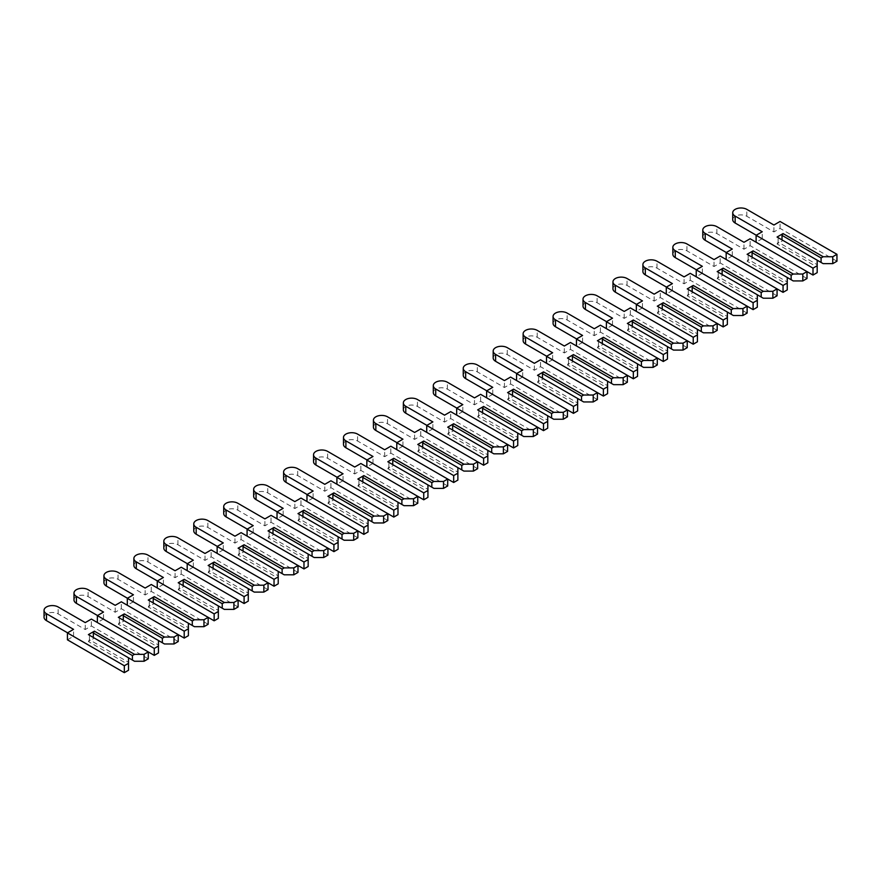 <?xml version="1.0" encoding="UTF-8"?>
<svg xmlns="http://www.w3.org/2000/svg" width="881" height="881" viewBox="0 0 881 881"><rect width="100%" height="100%" fill="white"/><g stroke="black" fill="none" stroke-linecap="round" stroke-linejoin="round"><path stroke-width="0.66" stroke-dasharray="4.41 3.3" d="M817.183 260.192L778.11 237.639L778.11 242.132L817.183 264.685L817.183 260.192L782.009 239.885L783.055 240.491L777.064 243.949L817.183 267.108L817.183 272.636M817.183 264.685L817.183 267.108M823.173 263.65L783.055 240.491M807.007 271.601L756.107 242.22L762.241 238.674L756.25 235.216M732.728 219.655A8.259 4.768 180 0 1 737.826 215.25A8.259 4.768 180 0 1 746.824 216.286L773.925 231.934L780.059 228.388L836.95 261.228M762.241 238.674L762.241 231.758M773.925 231.934L773.925 225.018M780.059 228.388L780.059 221.472M777.064 237.033L778.11 237.639M778.11 242.132L777.064 243.949M787.251 277.482L748.167 254.917L748.167 259.41L787.251 281.975L787.251 277.482L752.066 257.164L753.112 257.77L747.121 261.228L787.251 284.398L787.251 289.926M787.251 281.975L787.251 284.398M793.23 280.94L753.112 257.77M777.064 288.891L726.164 259.499L732.298 255.953L726.307 252.506M702.785 236.945A8.259 4.768 180 0 1 707.884 232.54A8.259 4.768 180 0 1 716.881 233.575L743.982 249.213L750.116 245.667L807.007 278.517M732.298 255.953L732.298 249.048M743.982 249.213L743.982 242.297M750.116 245.667L750.116 238.762M747.121 254.312L748.167 254.917M748.167 259.41L747.121 261.228M757.308 294.772L718.224 272.207L718.224 276.7L757.308 299.265L757.308 294.772L722.123 274.454L723.169 275.059L717.178 278.517L757.308 301.687L757.308 307.216M757.308 299.265L757.308 301.687M763.287 298.23L723.169 275.059M747.121 306.181L696.221 276.788L702.355 273.242L696.375 269.784M672.842 254.235A8.259 4.768 180 0 1 677.941 249.83A8.259 4.768 180 0 1 686.938 250.854L714.039 266.502L720.173 262.956L777.064 295.807M702.355 273.242L702.355 266.326M714.039 266.502L714.039 259.587M720.173 262.956L720.173 256.041M717.178 271.601L718.224 272.207M718.224 276.7L717.178 278.517M727.365 312.05L688.281 289.497L688.281 293.99L727.365 316.554L727.365 312.05L692.18 291.743L693.226 292.349L687.235 295.807L727.365 318.966L727.365 324.505M727.365 316.554L727.365 318.966M733.344 315.508L693.226 292.349M717.178 323.459L666.278 294.078L672.412 290.532L666.432 287.074M642.899 271.513A8.259 4.768 180 0 1 647.998 267.108A8.259 4.768 180 0 1 656.995 268.143L684.097 283.792L690.23 280.246L747.121 313.096M672.412 290.532L672.412 283.616M684.097 283.792L684.097 276.876M690.23 280.246L690.23 273.33M687.235 288.891L688.281 289.497M688.281 293.99L687.235 295.807M697.422 329.34L658.338 306.786L658.338 311.279L697.422 333.833L697.422 329.34L662.237 309.033L663.283 309.638L657.292 313.096L697.422 336.256L697.422 341.784M697.422 333.833L697.422 336.256M703.401 332.798L663.283 309.638M687.235 340.749L636.335 311.367L642.469 307.821L636.489 304.363M612.956 288.803A8.259 4.768 180 0 1 618.055 284.398A8.259 4.768 180 0 1 627.052 285.433L654.154 301.082L660.287 297.536L717.178 330.375M642.469 307.821L642.469 300.906M654.154 301.082L654.154 294.166M660.287 297.536L660.287 290.62M657.292 306.181L658.338 306.786M658.338 311.279L657.292 313.096M667.479 346.629L628.395 324.065L628.395 328.569L667.479 351.123L667.479 346.629L632.294 326.311L633.34 326.917L627.349 330.375L667.479 353.545L667.479 359.074M667.479 351.123L667.479 353.545M673.469 350.087L633.34 326.917M657.292 358.038L606.392 328.646L612.526 325.111L606.546 321.653M583.013 306.092A8.259 4.768 180 0 1 588.112 301.687A8.259 4.768 180 0 1 597.109 302.723L624.211 318.36L630.344 314.825L687.235 347.665M612.526 325.111L612.526 318.195M624.211 318.36L624.211 311.445M630.344 314.825L630.344 307.91M627.349 323.459L628.395 324.065M628.395 328.569L627.349 330.375M637.536 363.919L598.463 341.354L598.463 345.848L637.536 368.412L637.536 363.919L602.351 343.601L603.397 344.207L597.406 347.665L637.536 370.835L637.536 376.363M637.536 368.412L637.536 370.835M643.526 367.377L603.397 344.207M627.349 375.328L576.449 345.936L582.583 342.39L576.603 338.932M553.07 323.382A8.259 4.768 180 0 1 558.169 318.977A8.259 4.768 180 0 1 567.166 320.012L594.268 335.65L600.402 332.104L657.292 364.954M582.583 342.39L582.583 335.474M594.268 335.65L594.268 328.734M600.402 332.104L600.402 325.188M597.406 340.749L598.463 341.354M598.463 345.848L597.406 347.665M607.593 381.198L568.52 358.644L568.52 363.137L607.593 385.702L607.593 381.209L572.408 360.891L573.454 361.496L567.463 364.954L607.593 388.114L607.593 393.653M607.593 385.702L607.593 388.114M613.583 384.656L573.454 361.496M597.406 392.618L546.506 363.225L552.651 359.679L546.66 356.221M523.127 340.661A8.259 4.768 180 0 1 528.226 336.256A8.259 4.768 180 0 1 537.223 337.291L564.325 352.94L570.459 349.394L627.349 382.244M552.651 359.679L552.651 352.763M564.325 352.94L564.325 346.024M570.459 349.394L570.459 342.478M567.463 358.038L568.52 358.644M568.52 363.137L567.463 364.954M577.65 398.487L538.577 375.934L538.577 380.427L577.65 402.98L577.65 398.487L542.465 378.18L543.511 378.786L537.52 382.244L577.65 405.403L577.65 410.942M577.65 402.98L577.65 405.403M583.64 401.945L543.511 378.786M567.463 409.896L516.563 380.515L522.708 376.969L516.718 373.511M493.184 357.95A8.259 4.768 180 0 1 498.283 353.545A8.259 4.768 180 0 1 507.28 354.58L534.382 370.229L540.516 366.683L597.406 399.522M522.708 376.969L522.708 370.053M534.382 370.229L534.382 363.313M540.516 366.683L540.516 359.767M537.52 375.328L538.577 375.934M538.577 380.427L537.52 382.244M547.707 415.777L508.634 393.212L508.634 397.716L547.707 420.27L547.707 415.777L512.522 395.47L513.568 396.076L507.588 399.522L547.707 422.693L547.707 428.221M547.707 420.27L547.707 422.693M553.697 419.235L513.568 396.076M537.52 427.186L486.62 397.794L492.765 394.259L486.775 390.801M463.241 375.24A8.259 4.768 180 0 1 468.34 370.835A8.259 4.768 180 0 1 477.337 371.87L504.439 387.508L510.573 383.973L567.463 416.812M492.765 394.259L492.765 387.343M504.439 387.508L504.439 380.603M510.573 383.973L510.573 377.057M507.588 392.618L508.634 393.212M508.634 397.716L507.588 399.522M517.764 433.067L478.691 410.502L478.691 414.995L517.764 437.56L517.764 433.067L482.579 412.749L483.625 413.354L477.645 416.812L517.764 439.982L517.764 445.511M517.764 437.56L517.764 439.982M523.755 436.524L483.625 413.354M507.588 444.476L456.677 415.083L462.822 411.537L456.832 408.09M433.298 392.53A8.259 4.768 180 0 1 438.397 388.125A8.259 4.768 180 0 1 447.394 389.16L474.496 404.797L480.63 401.251L537.52 434.102M462.822 411.537L462.822 404.632M474.496 404.797L474.496 397.882M480.63 401.251L480.63 394.347M477.645 409.896L478.691 410.502M478.691 414.995L477.645 416.812M487.821 450.356L448.748 427.792L448.748 432.285L487.821 454.849L487.821 450.356L452.636 430.038L453.682 430.644L447.702 434.102L487.821 457.272L487.821 462.8M487.821 454.849L487.821 457.272M493.812 453.814L453.682 430.644M477.645 461.765L426.734 432.373L432.879 428.827L426.889 425.369M403.355 409.808A8.259 4.768 180 0 1 408.454 405.414A8.259 4.768 180 0 1 417.451 406.438L444.553 422.087L450.687 418.541L507.588 451.391M432.879 428.827L432.879 421.911M444.553 422.087L444.553 415.171M450.687 418.541L450.687 411.625M447.702 427.186L448.748 427.792M448.748 432.285L447.702 434.102M457.878 467.635L418.805 445.081L418.805 449.574L457.878 472.139L457.878 467.635L422.693 447.328L423.739 447.933L417.759 451.391L457.878 474.551L457.878 480.09M457.878 472.139L457.878 474.551M463.869 471.093L423.739 447.933M447.702 479.044L396.791 449.662L402.936 446.116L396.946 442.658M373.412 427.098A8.259 4.768 180 0 1 378.511 422.693A8.259 4.768 180 0 1 387.519 423.728L414.61 439.377L420.755 435.831L477.645 468.681M402.936 446.116L402.936 439.201M414.61 439.377L414.61 432.461M420.755 435.831L420.755 428.915M417.759 444.476L418.805 445.081M418.805 449.574L417.759 451.391M427.935 484.924L388.862 462.371L388.862 466.864L427.935 489.418L427.935 484.924L392.75 464.617L393.796 465.223L387.816 468.681L427.935 491.84L427.935 497.369M427.935 489.418L427.935 491.84M433.926 488.382L393.796 465.223M417.759 496.333L366.848 466.952L372.993 463.406L367.003 459.948M343.48 444.387A8.259 4.768 180 0 1 348.568 439.982A8.259 4.768 180 0 1 357.576 441.018L384.667 456.666L390.812 453.12L447.702 485.96M372.993 463.406L372.993 456.49M384.667 456.666L384.667 449.75M390.812 453.12L390.812 446.204M387.816 461.765L388.862 462.371M388.862 466.864L387.816 468.681M397.992 502.214L358.919 479.649L358.919 484.154L397.992 506.707L397.992 502.214L362.807 481.896L363.864 482.502L357.873 485.96L397.992 509.13L397.992 514.658M397.992 506.707L397.992 509.13M403.983 505.672L363.864 482.502M387.816 513.623L336.905 484.231L343.05 480.696L337.06 477.238M313.537 461.677A8.259 4.768 180 0 1 318.625 457.272A8.259 4.768 180 0 1 327.633 458.307L354.724 473.945L360.869 470.41L417.759 503.249M343.05 480.696L343.05 473.78M354.724 473.945L354.724 467.029M360.869 470.41L360.869 463.494M357.873 479.044L358.919 479.649M358.919 484.154L357.873 485.96M368.049 519.504L328.976 496.939L328.976 501.432L368.049 523.997L368.049 519.504L332.864 499.186L333.921 499.791L327.93 503.249L368.049 526.42L368.049 531.948M368.049 523.997L368.049 526.42M374.04 522.962L333.921 499.791M357.873 530.913L306.973 501.52L313.107 497.974L307.117 494.516M283.594 478.967A8.259 4.768 180 0 1 288.693 474.562A8.259 4.768 180 0 1 297.69 475.586L324.781 491.235L330.926 487.689L387.816 520.539M313.107 497.974L313.107 491.058M324.781 491.235L324.781 484.319M330.926 487.689L330.926 480.773M327.93 496.333L328.976 496.939M328.976 501.432L327.93 503.249M338.106 536.782L299.033 514.229L299.033 518.722L338.106 541.286L338.106 536.782L302.921 516.475L303.978 517.081L297.987 520.539L338.106 543.698L338.106 549.237M338.106 541.286L338.106 543.698M344.097 540.24L303.978 517.081M327.93 548.202L277.03 518.81L283.164 515.264L277.174 511.806M253.651 496.245A8.259 4.768 180 0 1 258.75 491.84A8.259 4.768 180 0 1 267.747 492.875L294.838 508.524L300.983 504.978L357.873 537.828M283.164 515.264L283.164 508.348M294.838 508.524L294.838 501.608M300.983 504.978L300.983 498.062M297.987 513.623L299.033 514.229M299.033 518.722L297.987 520.539M308.163 554.072L269.09 531.518L269.09 536.011L308.163 558.565L308.163 554.072L272.989 533.765L274.035 534.371L268.044 537.828L308.163 560.988L308.163 566.516M308.163 558.565L308.163 560.988M314.154 557.53L274.035 534.371M297.987 565.481L247.087 536.1L253.221 532.553L247.231 529.096M223.708 513.535A8.259 4.768 180 0 1 228.807 509.13A8.259 4.768 180 0 1 237.804 510.165L264.895 525.814L271.04 522.268L327.93 555.107M253.221 532.553L253.221 525.638M264.895 525.814L264.895 518.898M271.04 522.268L271.04 515.352M268.044 530.913L269.09 531.518M269.09 536.011L268.044 537.828M278.22 571.362L239.147 548.797L239.147 553.301L278.22 575.855L278.22 571.362L243.046 551.054L244.092 551.649L238.101 555.107L278.22 578.277L278.22 583.806M278.22 575.855L278.22 578.277M284.211 574.819L244.092 551.649M268.044 582.77L217.144 553.378L223.278 549.843L217.288 546.385M193.765 530.825A8.259 4.768 180 0 1 198.864 526.42A8.259 4.768 180 0 1 207.861 527.455L234.952 543.092L241.097 539.557L297.987 572.397M223.278 549.843L223.278 542.927M234.952 543.092L234.952 536.188M241.097 539.557L241.097 532.642M238.101 548.202L239.147 548.797M239.147 553.301L238.101 555.107M248.277 588.651L209.204 566.087L209.204 570.58L248.277 593.144L248.277 588.651L213.103 568.333L214.149 568.939L208.158 572.397L248.277 595.567L248.277 601.095M248.277 593.144L248.277 595.567M254.268 592.109L214.149 568.939M238.101 600.06L187.201 570.668L193.335 567.122L187.345 563.664M163.822 548.114A8.259 4.768 180 0 1 168.921 543.709A8.259 4.768 180 0 1 177.918 544.744L205.009 560.382L211.154 556.836L268.044 589.686M193.335 567.122L193.335 560.217M205.009 560.382L205.009 553.466M211.154 556.836L211.154 549.92M208.158 565.481L209.204 566.087M209.204 570.58L208.158 572.397M218.334 605.941L179.261 583.376L179.261 587.869L218.334 610.434L218.334 605.941L183.16 585.623L184.206 586.228L178.215 589.686L218.334 612.846L218.334 618.385M218.334 610.434L218.334 612.846M224.325 609.399L184.206 586.228M208.158 617.35L157.259 587.957L163.392 584.411L157.402 580.953M133.879 565.393A8.259 4.768 180 0 1 138.978 560.999A8.259 4.768 180 0 1 147.975 562.023L175.077 577.672L181.211 574.126L238.101 606.976M163.392 584.411L163.392 577.495M175.077 577.672L175.077 570.756M181.211 574.126L181.211 567.21M178.215 582.77L179.261 583.376M179.261 587.869L178.215 589.686M188.391 623.219L149.318 600.666L149.318 605.159L188.391 627.713L188.391 623.219L153.217 602.912L154.263 603.518L148.272 606.976L188.391 630.135L188.391 635.675M188.391 627.713L188.391 630.135M194.382 626.677L154.263 603.518M178.215 634.628L127.316 605.247L133.449 601.701L127.459 598.243M103.936 582.682A8.259 4.768 180 0 1 109.035 578.277A8.259 4.768 180 0 1 118.032 579.313L145.134 594.961L151.268 591.415L208.158 624.266M133.449 601.701L133.449 594.785M145.134 594.961L145.134 588.045M151.268 591.415L151.268 584.499M148.272 600.06L149.318 600.666M149.318 605.159L148.272 606.976M158.459 640.509L119.376 617.955L119.376 622.449L158.459 645.002L158.459 640.509L123.274 620.202L124.32 620.808L118.329 624.266L158.459 647.425L158.459 652.953M158.459 645.002L158.459 647.425M164.439 643.967L124.32 620.808M148.272 651.918L97.373 622.537L103.506 618.991L97.516 615.533M73.993 599.972A8.259 4.768 180 0 1 79.092 595.567A8.259 4.768 180 0 1 88.089 596.602L115.191 612.251L121.325 608.705L178.215 641.544M103.506 618.991L103.506 612.075M115.191 612.251L115.191 605.335M121.325 608.705L121.325 601.789M118.329 617.35L119.376 617.955M119.376 622.449L118.329 624.266M128.516 657.799L89.433 635.234L89.433 639.727L128.516 662.292L128.516 657.799L93.331 637.481L94.377 638.086L88.386 641.544L128.516 664.715L128.516 670.243M128.516 662.292L128.516 664.715M134.496 661.257L94.377 638.086M67.43 639.815L73.564 636.28L67.573 632.822M44.05 617.262A8.259 4.768 180 0 1 49.149 612.857A8.259 4.768 180 0 1 58.146 613.892L85.248 629.53L91.382 625.995L148.272 658.834M73.564 636.28L73.564 629.364M85.248 629.53L85.248 622.614M91.382 625.995L91.382 619.079M88.386 634.628L89.433 635.234M89.433 639.727L88.386 641.544M746.824 216.286L746.824 209.37M716.881 233.575L716.881 226.659M686.938 250.854L686.938 243.938M656.995 268.143L656.995 261.228M627.052 285.433L627.052 278.517M597.109 302.723L597.109 295.807M567.166 320.012L567.166 313.096M537.223 337.291L537.223 330.375M507.28 354.58L507.28 347.665M477.337 371.87L477.337 364.954M447.394 389.16L447.394 382.244M417.451 406.438L417.451 399.522M387.519 423.728L387.519 416.812M357.576 441.018L357.576 434.102M327.633 458.307L327.633 451.391M297.69 475.586L297.69 468.681M267.747 492.875L267.747 485.96M237.804 510.165L237.804 503.249M207.861 527.455L207.861 520.539M177.918 544.744L177.918 537.828M147.975 562.023L147.975 555.107M118.032 579.313L118.032 572.397M88.089 596.602L88.089 589.686M58.146 613.892L58.146 606.976"/><path stroke-width="1.32" d="M836.95 254.312L836.95 261.228L832.754 263.65L823.173 263.65L821.081 262.439L821.081 257.946L823.173 256.734L783.055 233.575L777.064 237.033L817.183 260.192L817.183 265.721L812.998 268.143L756.107 235.304L762.241 231.758L735.15 216.109A8.259 4.768 180 0 1 732.728 212.739A8.259 4.768 180 0 1 737.826 208.334A8.259 4.768 180 0 1 746.824 209.37L773.925 225.018L780.059 221.472L836.95 254.312L832.754 256.734L823.173 256.734M832.754 263.65L832.754 256.734M821.081 262.439L817.183 260.192M821.081 257.946L782.009 235.381L783.055 233.575M782.009 239.885L782.009 235.381M802.811 280.94L802.811 274.024L807.007 271.601L807.007 278.517L802.811 280.94L793.23 280.94L787.251 277.482L787.251 283.01L783.055 285.433L726.164 252.583L732.298 249.048L705.207 233.399A8.259 4.768 180 0 1 702.785 230.029A8.259 4.768 180 0 1 707.884 225.624A8.259 4.768 180 0 1 716.881 226.659L743.982 242.297L750.116 238.762L812.998 275.059L817.183 272.636L817.183 265.721M756.25 235.216L735.15 223.025A8.259 4.768 180 0 1 732.728 219.655L732.728 212.739M812.998 275.059L812.998 268.143M756.107 242.22L756.107 235.304M802.811 274.024L793.23 274.024L753.112 250.854L747.121 254.312L787.251 277.482M791.138 279.729L791.138 275.235L793.23 274.024M791.138 275.235L752.066 252.671L753.112 250.854M752.066 257.164L752.066 252.671M772.868 298.23L772.868 291.314L777.064 288.891L777.064 295.807L772.868 298.23L763.287 298.23L757.308 294.772L757.308 300.3L753.112 302.723L696.221 269.872L702.355 266.326L675.264 250.689A8.259 4.768 180 0 1 672.842 247.319A8.259 4.768 180 0 1 677.941 242.914A8.259 4.768 180 0 1 686.938 243.938L714.039 259.587L720.173 256.041L783.055 292.349L787.251 289.926L787.251 283.01M726.307 252.506L705.207 240.315A8.259 4.768 180 0 1 702.785 236.945L702.785 230.029M783.055 292.349L783.055 285.433M726.164 259.499L726.164 252.583M772.868 291.314L763.287 291.314L723.169 268.143L717.178 271.601L757.308 294.772M761.195 297.018L761.195 292.525L763.287 291.314M761.195 292.525L722.123 269.96L723.169 268.143M722.123 274.454L722.123 269.96M742.925 315.508L742.925 308.592L747.121 306.181L747.121 313.096L742.925 315.508L733.344 315.508L727.365 312.05L727.365 317.589L723.169 320.001L666.278 287.162L672.412 283.616L645.321 267.967A8.259 4.768 180 0 1 642.899 264.597A8.259 4.768 180 0 1 647.998 260.192A8.259 4.768 180 0 1 656.995 261.228L684.097 276.876L690.23 273.33L753.112 309.638L757.308 307.216L757.308 300.3M696.375 269.784L675.264 257.604A8.259 4.768 180 0 1 672.842 254.235L672.842 247.319M753.112 309.638L753.112 302.723M696.221 276.788L696.221 269.872M742.925 308.592L733.344 308.592L693.226 285.433L687.235 288.891L727.365 312.05M731.252 314.297L731.252 309.804L733.344 308.592M731.252 309.804L692.18 287.25L693.226 285.433M692.18 291.743L692.18 287.25M712.993 332.798L712.993 325.882L717.178 323.459L717.178 330.375L712.993 332.798L703.401 332.798L697.422 329.34L697.422 334.879L693.226 337.291L636.335 304.452L642.469 300.906L615.379 285.257A8.259 4.768 180 0 1 612.956 281.887A8.259 4.768 180 0 1 618.055 277.482A8.259 4.768 180 0 1 627.052 278.517L654.154 294.166L660.287 290.62L723.169 326.917L727.365 324.505L727.365 317.589M666.432 287.074L645.321 274.883A8.259 4.768 180 0 1 642.899 271.513L642.899 264.597M723.169 326.917L723.169 320.001M666.278 294.078L666.278 287.162M712.993 325.882L703.401 325.882L663.283 302.723L657.292 306.181L697.422 329.34M701.309 331.586L701.309 327.093L703.401 325.882M701.309 327.093L662.237 304.54L663.283 302.723M662.237 309.033L662.237 304.54M683.05 350.087L683.05 343.172L687.235 340.749L687.235 347.665L683.05 350.087L673.469 350.087L667.479 346.629L667.479 352.158L663.283 354.58L606.392 321.73L612.526 318.195L585.436 302.546A8.259 4.768 180 0 1 583.013 299.177A8.259 4.768 180 0 1 588.112 294.772A8.259 4.768 180 0 1 597.109 295.807L624.211 311.445L630.344 307.91L693.226 344.207L697.422 341.784L697.422 334.879M636.489 304.363L615.379 292.173A8.259 4.768 180 0 1 612.956 288.803L612.956 281.887M693.226 344.207L693.226 337.291M636.335 311.367L636.335 304.452M683.05 343.172L673.469 343.172L633.34 320.001L627.349 323.459L667.479 346.629M671.366 348.876L671.366 344.383L673.469 343.172M671.366 344.383L632.294 321.818L633.34 320.001M632.294 326.311L632.294 321.818M653.107 367.377L653.107 360.461L657.292 358.038L657.292 364.954L653.107 367.377L643.526 367.377L637.536 363.919L637.536 369.447L633.34 371.87L576.449 339.02L582.583 335.474L555.493 319.836A8.259 4.768 180 0 1 553.07 316.466A8.259 4.768 180 0 1 558.169 312.061A8.259 4.768 180 0 1 567.166 313.096L594.268 328.734L600.402 325.188L663.283 361.496L667.479 359.074L667.479 352.158M606.546 321.653L585.436 309.462A8.259 4.768 180 0 1 583.013 306.092L583.013 299.177M663.283 361.496L663.283 354.58M606.392 328.646L606.392 321.73M653.107 360.461L643.526 360.461L603.397 337.291L597.406 340.749L637.536 363.919M641.423 366.166L641.423 361.673L643.526 360.461M641.423 361.673L602.351 339.108L603.397 337.291M602.351 343.601L602.351 339.108M623.164 384.656L623.164 377.751L627.349 375.328L627.349 382.244L623.164 384.656L613.583 384.656L607.593 381.209L607.593 386.737L603.397 389.16L546.506 356.309L552.651 352.763L525.55 337.126A8.259 4.768 180 0 1 523.127 333.745A8.259 4.768 180 0 1 528.226 329.351A8.259 4.768 180 0 1 537.223 330.375L564.325 346.024L570.459 342.478L633.34 378.786L637.536 376.363L637.536 369.447M576.603 338.932L555.493 326.752A8.259 4.768 180 0 1 553.07 323.382L553.07 316.466M633.34 378.786L633.34 371.87M576.449 345.936L576.449 339.02M623.164 377.751L613.583 377.751L573.454 354.58L567.463 358.038L607.593 381.198M611.48 383.455L611.48 378.951L613.583 377.751M611.48 378.951L572.408 356.398L573.454 354.58M572.408 360.891L572.408 356.398M593.221 401.945L593.221 395.029L597.406 392.618L597.406 399.522L593.221 401.945L583.64 401.945L577.65 398.487L577.65 404.027L573.454 406.438L516.563 373.599L522.708 370.053L495.607 354.404A8.259 4.768 180 0 1 493.184 351.034A8.259 4.768 180 0 1 498.283 346.629A8.259 4.768 180 0 1 507.28 347.665L534.382 363.313L540.516 359.767L603.397 396.076L607.593 393.653L607.593 386.737M546.66 356.221L525.55 344.031A8.259 4.768 180 0 1 523.127 340.661L523.127 333.745M603.397 396.076L603.397 389.16M546.506 363.225L546.506 356.309M593.221 395.029L583.64 395.029L543.511 371.87L537.52 375.328L577.65 398.487M581.537 400.734L581.537 396.241L583.64 395.029M581.537 396.241L542.465 373.687L543.511 371.87M542.465 378.18L542.465 373.687M563.278 419.235L563.278 412.319L567.463 409.896L567.463 416.812L563.278 419.235L553.697 419.235L547.707 415.777L547.707 421.305L543.511 423.728L486.62 390.889L492.765 387.343L465.664 371.694A8.259 4.768 180 0 1 463.241 368.324A8.259 4.768 180 0 1 468.34 363.919A8.259 4.768 180 0 1 477.337 364.954L504.439 380.603L510.573 377.057L573.454 413.354L577.65 410.942L577.65 404.027M516.718 373.511L495.607 361.32A8.259 4.768 180 0 1 493.184 357.95L493.184 351.034M573.454 413.354L573.454 406.438M516.563 380.515L516.563 373.599M563.278 412.319L553.697 412.319L513.568 389.16L507.588 392.618L547.707 415.777M551.594 418.023L551.594 413.53L553.697 412.319M551.594 413.53L512.522 390.966L513.568 389.16M512.522 395.47L512.522 390.966M533.335 436.524L533.335 429.609L537.52 427.186L537.52 434.102L533.335 436.524L523.755 436.524L517.764 433.067L517.764 438.595L513.568 441.018L456.677 408.167L462.822 404.632L435.721 388.984A8.259 4.768 180 0 1 433.298 385.614A8.259 4.768 180 0 1 438.397 381.209A8.259 4.768 180 0 1 447.394 382.244L474.496 397.882L480.63 394.347L543.511 430.644L547.707 428.221L547.707 421.305M486.775 390.801L465.664 378.61A8.259 4.768 180 0 1 463.241 375.24L463.241 368.324M543.511 430.644L543.511 423.728M486.62 397.794L486.62 390.889M533.335 429.609L523.755 429.609L483.625 406.438L477.645 409.896L517.764 433.067M521.651 435.313L521.651 430.82L523.755 429.609M521.651 430.82L482.579 408.255L483.625 406.438M482.579 412.749L482.579 408.255M503.392 453.814L503.392 446.898L507.588 444.476L507.588 451.391L503.392 453.814L493.812 453.814L487.821 450.356L487.821 455.884L483.625 458.307L426.734 425.457L432.879 421.911L405.778 406.273A8.259 4.768 180 0 1 403.355 402.903A8.259 4.768 180 0 1 408.454 398.498A8.259 4.768 180 0 1 417.451 399.522L444.553 415.171L450.687 411.625L513.568 447.933L517.764 445.511L517.764 438.595M456.832 408.09L435.721 395.899A8.259 4.768 180 0 1 433.298 392.53L433.298 385.614M513.568 447.933L513.568 441.018M456.677 415.083L456.677 408.167M503.392 446.898L493.812 446.898L453.682 423.728L447.702 427.186L487.821 450.356M491.708 452.603L491.708 448.11L493.812 446.898M491.708 448.11L452.636 425.545L453.682 423.728M452.636 430.038L452.636 425.545M473.449 471.093L473.449 464.177L477.645 461.765L477.645 468.681L473.449 471.093L463.869 471.093L457.878 467.635L457.878 473.174L453.682 475.586L396.791 442.747L402.936 439.201L375.835 423.552A8.259 4.768 180 0 1 373.412 420.182A8.259 4.768 180 0 1 378.511 415.777A8.259 4.768 180 0 1 387.519 416.812L414.61 432.461L420.755 428.915L483.625 465.223L487.821 462.8L487.821 455.884M426.889 425.369L405.778 413.189A8.259 4.768 180 0 1 403.355 409.808L403.355 402.903M483.625 465.223L483.625 458.307M426.734 432.373L426.734 425.457M473.449 464.177L463.869 464.177L423.739 441.018L417.759 444.476L457.878 467.635M461.776 469.881L461.776 465.388L463.869 464.177M461.776 465.388L422.693 442.835L423.739 441.018M422.693 447.328L422.693 442.835M443.506 488.382L443.506 481.466L447.702 479.044L447.702 485.96L443.506 488.382L433.926 488.382L427.935 484.924L427.935 490.453L423.739 492.875L366.848 460.036L372.993 456.49L345.892 440.841A8.259 4.768 180 0 1 343.48 437.472A8.259 4.768 180 0 1 348.568 433.067A8.259 4.768 180 0 1 357.576 434.102L384.667 449.75L390.812 446.204L453.682 482.502L457.878 480.09L457.878 473.174M396.946 442.658L375.835 430.468A8.259 4.768 180 0 1 373.412 427.098L373.412 420.182M453.682 482.502L453.682 475.586M396.791 449.662L396.791 442.747M443.506 481.466L433.926 481.466L393.796 458.307L387.816 461.765L427.935 484.924M431.833 487.171L431.833 482.678L433.926 481.466M431.833 482.678L392.75 460.124L393.796 458.307M392.75 464.617L392.75 460.124M413.563 505.672L413.563 498.756L417.759 496.333L417.759 503.249L413.563 505.672L403.983 505.672L397.992 502.214L397.992 507.742L393.796 510.165L336.905 477.315L343.05 473.78L315.949 458.131A8.259 4.768 180 0 1 313.537 454.761A8.259 4.768 180 0 1 318.625 450.356A8.259 4.768 180 0 1 327.633 451.391L354.724 467.029L360.869 463.494L423.739 499.791L427.935 497.369L427.935 490.453M367.003 459.948L345.892 447.757A8.259 4.768 180 0 1 343.48 444.387L343.48 437.472M423.739 499.791L423.739 492.875M366.848 466.952L366.848 460.036M413.563 498.756L403.983 498.756L363.864 475.586L357.873 479.044L397.992 502.214M401.89 504.461L401.89 499.968L403.983 498.756M401.89 499.968L362.807 477.403L363.864 475.586M362.807 481.896L362.807 477.403M383.62 522.962L383.62 516.046L387.816 513.623L387.816 520.539L383.62 522.962L374.04 522.962L368.049 519.504L368.049 525.032L363.864 527.455L306.973 494.604L313.107 491.058L286.006 475.421A8.259 4.768 180 0 1 283.594 472.051A8.259 4.768 180 0 1 288.693 467.646A8.259 4.768 180 0 1 297.69 468.681L324.781 484.319L330.926 480.773L393.796 517.081L397.992 514.658L397.992 507.742M337.06 477.238L315.949 465.047A8.259 4.768 180 0 1 313.537 461.677L313.537 454.761M393.796 517.081L393.796 510.165M336.905 484.231L336.905 477.315M383.62 516.046L374.04 516.046L333.921 492.875L327.93 496.333L368.049 519.504M371.947 521.75L371.947 517.257L374.04 516.046M371.947 517.257L332.864 494.693L333.921 492.875M332.864 499.186L332.864 494.693M353.677 540.24L353.677 533.335L357.873 530.913L357.873 537.828L353.677 540.24L344.097 540.24L338.106 536.782L338.106 542.322L333.921 544.744L277.03 511.894L283.164 508.348L256.063 492.71A8.259 4.768 180 0 1 253.651 489.329A8.259 4.768 180 0 1 258.75 484.924A8.259 4.768 180 0 1 267.747 485.96L294.838 501.608L300.983 498.062L363.864 534.371L368.049 531.948L368.049 525.032M307.117 494.516L286.006 482.336A8.259 4.768 180 0 1 283.594 478.967L283.594 472.051M363.864 534.371L363.864 527.455M306.973 501.52L306.973 494.604M353.677 533.335L344.097 533.335L303.978 510.165L297.987 513.623L338.106 536.782M342.004 539.04L342.004 534.536L344.097 533.335M342.004 534.536L302.921 511.982L303.978 510.165M302.921 516.475L302.921 511.982M323.734 557.53L323.734 550.614L327.93 548.202L327.93 555.107L323.734 557.53L314.154 557.53L308.163 554.072L308.163 559.611L303.978 562.023L247.087 529.184L253.221 525.638L226.12 509.989A8.259 4.768 180 0 1 223.708 506.619A8.259 4.768 180 0 1 228.807 502.214A8.259 4.768 180 0 1 237.804 503.249L264.895 518.898L271.04 515.352L333.921 551.649L338.106 549.237L338.106 542.322M277.174 511.806L256.063 499.615A8.259 4.768 180 0 1 253.651 496.245L253.651 489.329M333.921 551.649L333.921 544.744M277.03 518.81L277.03 511.894M323.734 550.614L314.154 550.614L274.035 527.455L268.044 530.913L308.163 554.072M312.061 556.318L312.061 551.825L314.154 550.614M312.061 551.825L272.989 529.272L274.035 527.455M272.989 533.765L272.989 529.272M293.791 574.819L293.791 567.904L297.987 565.481L297.987 572.397L293.791 574.819L284.211 574.819L278.22 571.362L278.22 576.89L274.035 579.313L217.144 546.473L223.278 542.927L196.177 527.279A8.259 4.768 180 0 1 193.765 523.909A8.259 4.768 180 0 1 198.864 519.504A8.259 4.768 180 0 1 207.861 520.539L234.952 536.188L241.097 532.642L303.978 568.939L308.163 566.516L308.163 559.611M247.231 529.096L226.12 516.905A8.259 4.768 180 0 1 223.708 513.535L223.708 506.619M303.978 568.939L303.978 562.023M247.087 536.1L247.087 529.184M293.791 567.904L284.211 567.904L244.092 544.744L238.101 548.202L278.22 571.362M282.118 573.608L282.118 569.115L284.211 567.904M282.118 569.115L243.046 546.55L244.092 544.744M243.046 551.054L243.046 546.55M263.848 592.109L263.848 585.193L268.044 582.77L268.044 589.686L263.848 592.109L254.268 592.109L248.277 588.651L248.277 594.179L244.092 596.602L187.201 563.752L193.335 560.217L166.234 544.568A8.259 4.768 180 0 1 163.822 541.198A8.259 4.768 180 0 1 168.921 536.793A8.259 4.768 180 0 1 177.918 537.828L205.009 553.466L211.154 549.92L274.035 586.228L278.22 583.806L278.22 576.89M217.288 546.385L196.177 534.194A8.259 4.768 180 0 1 193.765 530.825L193.765 523.909M274.035 586.228L274.035 579.313M217.144 553.378L217.144 546.473M263.848 585.193L254.268 585.193L214.149 562.023L208.158 565.481L248.277 588.651M252.175 590.898L252.175 586.405L254.268 585.193M252.175 586.405L213.103 563.84L214.149 562.023M213.103 568.333L213.103 563.84M233.906 609.399L233.906 602.483L238.101 600.06L238.101 606.976L233.906 609.399L224.325 609.399L218.334 605.941L218.334 611.469L214.149 613.892L157.259 581.042L163.392 577.495L136.291 561.858A8.259 4.768 180 0 1 133.879 558.488A8.259 4.768 180 0 1 138.978 554.083A8.259 4.768 180 0 1 147.975 555.107L175.077 570.756L181.211 567.21L244.092 603.518L248.277 601.095L248.277 594.179M187.345 563.664L166.234 551.484A8.259 4.768 180 0 1 163.822 548.114L163.822 541.198M244.092 603.518L244.092 596.602M187.201 570.668L187.201 563.752M233.906 602.483L224.325 602.483L184.206 579.313L178.215 582.77L218.334 605.941M222.232 608.187L222.232 603.683L224.325 602.483M222.232 603.683L183.16 581.13L184.206 579.313M183.16 585.623L183.16 581.13M203.963 626.677L203.963 619.761L208.158 617.35L208.158 624.266L203.963 626.677L194.382 626.677L188.391 623.219L188.391 628.759L184.206 631.17L127.316 598.331L133.449 594.785L106.359 579.136A8.259 4.768 180 0 1 103.936 575.767A8.259 4.768 180 0 1 109.035 571.362A8.259 4.768 180 0 1 118.032 572.397L145.134 588.045L151.268 584.499L214.149 620.808L218.334 618.385L218.334 611.469M157.402 580.953L136.291 568.774A8.259 4.768 180 0 1 133.879 565.393L133.879 558.488M214.149 620.808L214.149 613.892M157.259 587.957L157.259 581.042M203.963 619.761L194.382 619.761L154.263 596.602L148.272 600.06L188.391 623.219M192.289 625.466L192.289 620.973L194.382 619.761M192.289 620.973L153.217 598.419L154.263 596.602M153.217 602.912L153.217 598.419M174.02 643.967L174.02 637.051L178.215 634.628L178.215 641.544L174.02 643.967L164.439 643.967L158.459 640.509L158.459 646.037L154.263 648.46L97.373 615.621L103.506 612.075L76.416 596.426A8.259 4.768 180 0 1 73.993 593.056A8.259 4.768 180 0 1 79.092 588.651A8.259 4.768 180 0 1 88.089 589.686L115.191 605.335L121.325 601.789L184.206 638.086L188.391 635.675L188.391 628.759M127.459 598.243L106.359 586.052A8.259 4.768 180 0 1 103.936 582.682L103.936 575.767M184.206 638.086L184.206 631.17M127.316 605.247L127.316 598.331M174.02 637.051L164.439 637.051L124.32 613.892L118.329 617.35L158.459 640.509M162.346 642.756L162.346 638.262L164.439 637.051M162.346 638.262L123.274 615.698L124.32 613.892M123.274 620.202L123.274 615.698M144.077 661.257L144.077 654.341L148.272 651.918L148.272 658.834L144.077 661.257L134.496 661.257L128.516 657.799L128.516 663.327L124.32 665.75L67.43 632.899L73.564 629.364L46.473 613.716A8.259 4.768 180 0 1 44.05 610.346A8.259 4.768 180 0 1 49.149 605.941A8.259 4.768 180 0 1 58.146 606.976L85.248 622.614L91.382 619.079L154.263 655.376L158.459 652.953L158.459 646.037M97.516 615.533L76.416 603.342A8.259 4.768 180 0 1 73.993 599.972L73.993 593.056M154.263 655.376L154.263 648.46M97.373 622.537L97.373 615.621M144.077 654.341L134.496 654.341L94.377 631.17L88.386 634.628L128.516 657.799M132.403 660.045L132.403 655.552L134.496 654.341M132.403 655.552L93.331 632.987L94.377 631.17M93.331 637.481L93.331 632.987M67.43 632.899L67.43 639.815L124.32 672.666L128.516 670.243L128.516 663.327M67.573 632.822L46.473 620.631A8.259 4.768 180 0 1 44.05 617.262L44.05 610.346M124.32 672.666L124.32 665.75M735.15 223.025L735.15 216.109M705.207 240.315L705.207 233.399M675.264 257.604L675.264 250.689M645.321 274.883L645.321 267.967M615.379 292.173L615.379 285.257M585.436 309.462L585.436 302.546M555.493 326.752L555.493 319.836M525.55 344.031L525.55 337.126M495.607 361.32L495.607 354.404M465.664 378.61L465.664 371.694M435.721 395.899L435.721 388.984M405.778 413.189L405.778 406.273M375.835 430.468L375.835 423.552M345.892 447.757L345.892 440.841M315.949 465.047L315.949 458.131M286.006 482.336L286.006 475.421M256.063 499.615L256.063 492.71M226.12 516.905L226.12 509.989M196.177 534.194L196.177 527.279M166.234 551.484L166.234 544.568M136.291 568.774L136.291 561.858M106.359 586.052L106.359 579.136M76.416 603.342L76.416 596.426M46.473 620.631L46.473 613.716"/></g></svg>
